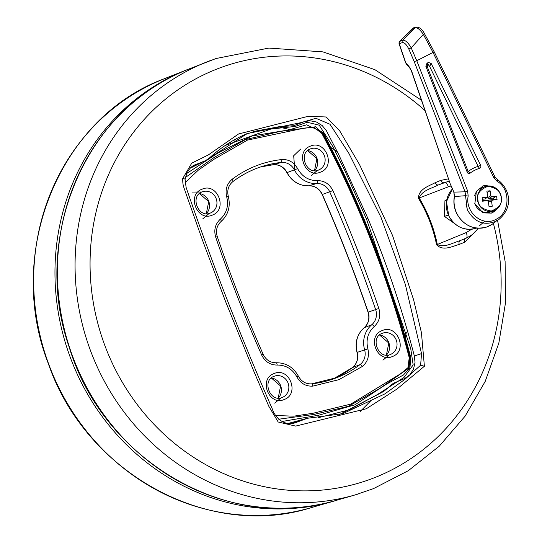 <?xml version="1.0" encoding="UTF-8"?>
<svg xmlns="http://www.w3.org/2000/svg" width="542" height="542" viewBox="0 0 542 542"><rect width="100%" height="100%" fill="white"/><g stroke="black" fill="none" stroke-linecap="round" stroke-linejoin="round"><path stroke-width="0.81" d="M425.043 110.622A219.015 203.914 71.1 0 0 216.055 69.39A219.015 203.914 71.1 0 0 106.076 348.723A219.015 203.914 71.1 0 0 375.145 477.434A219.015 203.914 71.1 0 0 493.383 223.412M284.198 399.522C268.927 406.425 258.236 379.007 274.076 373.553C289.347 366.643 300.038 394.068 284.198 399.522M392.388 356.528C377.117 363.438 366.426 336.013 382.266 330.559C397.537 323.655 408.228 351.074 392.388 356.528M320.491 172.126C305.221 179.029 294.53 151.611 310.37 146.157C325.64 139.247 336.331 166.672 320.491 172.126M212.301 215.113C197.031 222.024 186.34 194.605 202.18 189.151C217.45 182.241 228.141 209.659 212.301 215.113M294.78 170.005L293.696 155.744L300.634 149.07M296.962 377.036L298.385 376.168C293.364 367.158 285.946 362.693 276.135 362.767C270.336 362.801 266.007 359.976 263.155 354.305L261.671 355.044C244.666 316.433 229.354 277.145 215.716 237.193C213.663 230.018 215.194 224.015 220.309 219.192C226.685 213.263 228.812 205.804 226.698 196.814C225.038 189.605 226.861 183.752 232.166 179.253C246.935 168.183 263.459 161.611 281.745 159.551C288.662 159.192 293.947 162.227 297.605 168.637C302.124 176.672 308.716 180.669 317.382 180.622C324.387 180.628 329.556 183.962 332.896 190.628C349.895 229.246 365.213 268.527 378.844 308.486C380.904 315.661 379.373 321.663 374.251 326.487C367.882 332.409 365.755 339.868 367.869 348.858C369.529 356.067 367.706 361.921 362.402 366.419L338.933 379.657L312.815 386.128C305.898 386.48 300.614 383.451 296.962 377.036C292.443 369 285.851 365.01 277.186 365.057A2.602 0.921 -93.2 0 0 276.135 362.767A2.602 0.921 -93.2 0 0 276.047 362.781M234.11 140.642A28.13 26.185 71.1 0 0 233.317 140.446M280.885 397.984L274.747 403.167M389.081 354.99L382.943 360.173M317.185 170.588L311.047 175.771M192.444 192.064L201.617 192.01M208.988 213.575L202.85 218.765M278.751 419.217L313.825 414.467L348.56 406.27L379.61 388.546L408.709 368.221L409.82 356.866C389.413 279.184 360.471 204.883 322.991 133.976L322.287 132.783L315.566 126.801L279.977 131.435L245.269 139.66L214.225 157.417L185.357 177.485M185.1 182.708L198.23 170.215L213.9 159.328L247.409 140.121L304.008 128.149L313.669 127.126L321.704 133.332L322.341 134.409C359.773 205.228 388.682 279.435 409.068 357.029L409.23 357.734L410.009 357.639L409.047 367.537M288.276 423.417L306.216 418.58M318.52 417.652L349.394 409.806L377.198 394.678L403.966 377.483L413.167 364.908L410.68 348.303L366.534 219.178L344.949 170.926L333.242 147.221L319.211 125.175L307.138 122.248L295.329 126.442L270.993 128.989L225.276 145.439M203.907 161.34L190.452 168.122M243.981 134.978L254.95 131.232L279.699 126.611L293.642 125.737L303.818 121.781L309.875 120.73L316.399 121.991L322.205 125.561L326.365 130.636L338.662 154.456L367.998 218.589C386.676 263.405 402.13 309.211 414.359 356.006L415.023 362.49L413.499 369.163L409.833 374.807L404.799 378.506L393.329 383.289L383.824 391.365L339.441 414.515M195.615 164.632L205.526 160.656L247.152 133.583L301.427 122.553L315.898 118.285L329.983 124.24L348.933 153.467L380.999 217.315L405.362 284.496L421.541 353.594L420.619 365.206L404.698 379.475L384.989 393.831L342.808 413.675L307.348 418.282L300.478 420.091L291.84 423.451M194.314 165.283L205.547 160.642M465.971 204.788L467.17 208.304M451.079 185.974L448.369 186.794A5.21 1.985 -110.7 0 0 444.772 182.532L449.345 181.279M469.589 236.4L466.405 238.006A5.21 1.978 -112.7 0 0 466.215 232.579L471.703 229.225M447.706 181.584L438.356 184.958C430.727 188.853 422.665 190.154 419.101 197.837C427.875 212.376 433.959 227.979 437.353 244.659C445.131 247.782 451.872 243.128 460.07 240.655A3.476 2.243 -112.1 0 0 459.264 244.408C452.611 246.176 442.956 251.542 436.581 244.794A134.768 124.599 71 0 0 418.444 198.277C418.499 188.941 429.176 186.028 435.192 182.661L440.68 180.425L448.498 178.833M247.152 133.583L247.159 133.576C233.223 139.49 220.641 147.641 209.408 158.027L205.526 160.656M342.774 413.688L307.348 418.282L294.909 422.909C277.971 427.442 271.434 407.415 272.85 410.179C240.926 337.381 212.01 263.127 186.109 187.403L185.086 179.477C186.929 171.109 190.608 166.089 196.116 164.416M477.421 229.361L464.758 242.186A3.476 2.276 68 0 1 465.605 238.412L467.279 237.64M466.215 232.579L436.581 244.794M225.729 301.928L202.586 240.479L186.184 194.178C183.379 185.825 182.681 185.588 182.742 178.508L191.732 163.162L208.419 154.87L238.548 133.982L308.445 116.245L326.216 116.997L339.678 130.812L359.502 164.531L392.598 235.621L413.641 299.902L421.432 332.666L424.393 366.263L396.9 389.109L366.284 408.776L295.654 426.093L278.188 422.001L268.818 406.276L254.083 371.873L225.729 301.928M448.369 186.794L418.444 198.277M440.68 180.425A3.476 2.276 67.8 0 0 443.878 182.701L438.356 184.958A3.476 2.243 67.9 0 1 435.192 182.661M488.2 201.19L491.56 201.231L492.373 200.106L497.061 199.592L496.58 196.163L493.41 198.047L488.728 198.562L487.692 197.898L487.495 196.699M496.58 196.163L491.899 196.678L490.795 195.764L487.624 197.647M474.677 203.067A12.852 11.965 71.1 0 0 475.077 204.246A12.852 11.965 71.1 0 0 490.354 211.983L493.606 210.872A12.852 11.965 71.1 0 0 501.377 197.403A12.852 11.965 71.1 0 0 500.564 194.3A12.852 11.965 71.1 0 0 485.286 186.556A12.852 11.965 71.1 0 0 477.516 200.032A12.852 11.965 71.1 0 0 478.329 203.135A12.852 11.965 71.1 0 0 493.606 210.872C499.297 208.446 501.892 203.948 501.397 197.39C499.046 188.589 493.674 184.978 485.286 186.556L482.041 187.667A12.852 11.965 71.1 0 0 474.629 195.696M485.402 198.928L487.366 196.909L485.402 198.928L482.285 199.273M424.481 33.929L423.343 34.383L433.024 52.432L493.796 177.62L497.061 181.285C510.794 188.86 510.13 213.013 496.005 219.314C482.536 227.098 464.853 212.315 468.166 196.035L465.49 195.703L454.352 196.563C453.308 202.417 454.088 208.074 456.689 213.528C463.769 225.763 473.762 230.262 486.662 227.037L492.441 224.083A25.887 24.105 71.1 0 1 456.838 213.487A25.887 24.105 71.1 0 1 454.494 196.475L453.925 192.119L465.063 191.821L467.258 209.578C474.236 222.247 483.877 226.116 496.174 221.183L492.441 224.083M491.093 213.196A14.241 13.259 71.1 0 0 491.37 213.094A14.241 13.259 71.1 0 0 496.337 209.497M493.444 186.861L483.268 185.777L476.391 191.394L474.86 203.717L482.983 212.891L491.377 213.101L497.542 208.541M469.657 173.393A2.087 1.917 87.6 0 0 470.09 173.149A34.085 31.348 -92.4 0 1 477.109 169.185A34.085 31.348 -92.4 0 1 479.487 168.352A2.087 1.917 87.6 0 0 480.652 165.385L431.263 63.631L428.566 62.411L426.988 63.204L425.883 66.375L467.224 172.241A2.087 1.917 87.6 0 0 469.657 173.393M480.652 165.385L478.146 166.38L429.61 66.395L427.645 63.624L427.55 67.445L468.173 171.468L470.09 173.149M479.487 168.352L478.146 166.38A36.165 33.265 87.6 0 0 475.619 167.261A36.165 33.265 87.6 0 0 468.173 171.468L467.224 172.241M399.474 41.585A2.087 0.569 45.5 0 1 399.522 41.477A2.087 0.569 45.5 0 1 399.61 41.436A2.087 1.911 68.9 0 0 399.244 43.766A2.087 0.474 161 0 1 399.014 43.645L405.545 62.628A2.087 0.474 -19 0 0 405.775 62.75L399.244 43.766L402.327 42.581C404.373 42.378 406.534 44.512 408.79 48.99L414.203 61.571L465.063 191.821L467.617 190.987L416.757 60.731L433.024 52.432A2.087 0.352 154.1 0 0 434.081 51.551A2.087 0.352 154.1 0 0 433.925 51.497M453.898 192.092L450.93 185.371M493.796 177.62A2.087 0.352 -25.9 0 0 494.853 176.746L434.081 51.551L424.555 33.828C422.286 29.207 419.427 26.964 415.985 27.1L415.985 27.1A2.087 1.965 73.7 0 0 415.192 27.567C417.374 27.398 420.091 29.674 423.343 34.383L411.195 47.831L416.757 60.731L414.203 61.571M415.985 27.1L413.912 27.71A2.087 1.965 73.7 0 0 413.119 28.177A2.087 0.569 -134.5 0 0 413.038 28.218A2.087 0.569 -134.5 0 0 412.99 28.299M402.327 42.581A2.087 1.911 68.9 0 1 402.686 40.243L415.192 27.567L413.119 28.177L399.61 41.436L402.686 40.243C405.179 39.898 408.018 42.425 411.195 47.831L408.79 48.99M488.295 185.974A14.241 13.259 71.1 0 0 482.441 186.096M450.3 184.063L411.547 70.826A2.087 0.474 161 0 1 411.317 70.704L450.3 184.07L453.817 192.146L454.352 196.563M428.397 65.155L427.435 65.643M446.791 199.768L444.935 200.723L444.433 216.407L454.535 223.534M444.935 200.723L446.716 200.113M448.397 215.052L444.433 216.407M491.56 201.231L492.251 206.217L489.026 206.57L488.335 201.59L487.475 200.682L485.612 200.432L487.238 200.675L482.549 201.19L482.075 197.762L486.757 197.247M487.082 192.579L490.103 190.777L486.879 191.136L487.57 196.123L486.994 197.186M490.103 190.777L490.795 195.764M482.495 200.777L485.612 200.432M492.373 200.106L488.938 200.066L488.118 201.19M488.938 200.066L493.62 199.544L493.41 198.047M497.061 199.592L493.62 199.544M492.251 206.217L488.972 206.177M188.623 69.139A228.135 212.403 71.1 0 0 70.535 350.471A228.135 212.403 71.1 0 0 336.27 500.374C230.113 534.127 103.759 461.608 69.274 347.388C30.474 237.111 86.219 106.889 188.623 69.139L188.785 69.078A228.135 212.403 71.1 0 0 188.623 69.139M362.402 366.419A2.602 0.908 -127.1 0 0 360.01 364.61A112.065 104.342 -108.9 0 1 337.07 377.55A112.065 104.342 -108.9 0 1 336.988 377.578A112.065 104.342 -108.9 0 1 311.548 383.865A2.602 0.928 -96.2 0 1 311.636 383.844C305.918 384.176 301.501 381.622 298.385 376.168M282.335 397.408A11.335 10.549 -108.9 0 1 282.328 397.408C270.289 403.153 261.42 380.389 274.137 376.284A11.335 10.549 -108.9 0 1 275.004 375.985A11.335 10.549 -108.9 0 1 288.202 383.431A11.335 10.549 -108.9 0 1 282.335 397.408M390.531 354.414A11.335 10.549 -108.9 0 1 390.518 354.421C378.479 360.159 369.617 337.395 382.327 333.289L383.194 332.991A11.335 10.549 -108.9 0 1 396.392 340.437A11.335 10.549 -108.9 0 1 390.531 354.414M318.635 170.012A11.335 10.549 -108.9 0 1 318.621 170.012C306.582 175.757 297.721 152.993 310.43 148.887L311.298 148.589A11.335 10.549 -108.9 0 1 324.495 156.035A11.335 10.549 -108.9 0 1 318.635 170.012M210.438 212.999A11.335 10.549 -108.9 0 1 210.431 213.006C198.392 218.751 189.524 195.987 202.241 191.875L203.108 191.577A11.335 10.549 -108.9 0 1 216.305 199.029A11.335 10.549 -108.9 0 1 210.438 212.999M352.361 367.639L333.134 379.014A112.458 104.708 71.1 0 0 352.436 367.598A2.602 0.908 -127.1 0 0 352.361 367.639C356.914 363.824 358.465 358.763 357.022 352.442C354.658 342.571 357.022 334.353 364.122 327.774A2.602 0.894 -130.1 0 0 364.055 327.856M211.516 60.128A229.076 213.277 71.1 0 0 207.024 61.849A229.076 213.277 71.1 0 0 206.861 61.91A229.076 213.277 71.1 0 0 88.278 344.407A229.076 213.277 71.1 0 0 355.112 494.921A229.076 213.277 71.1 0 0 359.719 493.525M188.948 69.01A228.135 212.403 71.1 0 0 188.785 69.078L216.041 58.522L268.832 48.069L322.91 51.876L374.874 69.661L421.48 100.256M374.251 326.487A2.602 0.894 -130.1 0 0 371.785 324.739A2.602 0.894 -130.1 0 0 371.765 324.746L364.21 327.72A14.329 13.347 71.1 0 0 368.187 312.124L375.64 309.577A13.936 12.974 -108.9 0 1 371.765 324.746A24.261 22.588 71.1 0 0 364.617 349.814A13.936 12.974 -108.9 0 1 360.01 364.61L352.436 367.598A14.329 13.347 71.1 0 0 357.178 352.381L367.869 348.858M297.605 168.637L287.077 172.586A14.329 13.347 71.1 0 0 273.337 164.714L281.183 162.437A13.936 12.974 -108.9 0 1 294.543 170.093A24.261 22.588 71.1 0 0 316.704 183.514A13.936 12.974 -108.9 0 1 329.773 191.949A1370.318 1275.841 -108.9 0 1 375.64 309.577L378.844 308.486M317.382 180.622A2.602 0.921 86.8 0 1 316.718 183.508A2.602 0.921 86.8 0 1 316.704 183.514L308.872 185.791A2.602 0.921 86.8 0 1 308.798 185.798C299.15 185.872 291.853 181.475 286.914 172.613L287.077 172.586A23.868 22.222 71.1 0 0 308.872 185.791A14.329 13.347 71.1 0 1 322.314 194.463L332.896 190.628M220.309 219.192A2.602 0.894 49.9 0 1 221.089 221.488A2.602 0.894 49.9 0 1 220.987 221.549M226.698 196.814L228.304 196.414C226.902 190.269 228.412 185.344 232.836 181.638A2.602 0.908 52.9 0 1 232.728 181.692A112.065 104.342 -108.9 0 1 264.537 165.716A112.065 104.342 -108.9 0 1 281.183 162.437A2.602 0.928 83.8 0 0 281.745 159.551M230.702 142.39A28.245 26.294 71.1 0 0 230.255 142.248M206.353 213.656A11.728 10.921 71.1 0 0 208.86 201.577A11.728 10.921 71.1 0 0 199.476 193.562M202.268 191.861A11.335 10.549 -108.9 0 1 203.108 191.577M314.543 170.669A11.728 10.921 71.1 0 0 317.056 158.582A11.728 10.921 71.1 0 0 307.673 150.574M310.458 148.874A11.335 10.549 -108.9 0 1 311.298 148.589M386.439 355.071A11.728 10.921 71.1 0 0 388.953 342.991A11.728 10.921 71.1 0 0 379.569 334.976M382.354 333.276A11.335 10.549 -108.9 0 1 383.194 332.991M278.249 398.065A11.728 10.921 71.1 0 0 280.756 385.979A11.728 10.921 71.1 0 0 271.373 377.97M273.222 164.727A2.602 0.928 83.8 0 0 273.283 164.727A2.602 0.928 83.8 0 0 273.337 164.714A112.458 104.708 71.1 0 0 260.621 166.943M357.022 352.442L357.178 352.381A23.868 22.222 71.1 0 1 364.21 327.72A2.602 0.894 -130.1 0 0 364.122 327.774C368.526 323.676 369.834 318.479 368.038 312.178L368.187 312.124A1370.711 1276.214 71.1 0 0 322.314 194.463L322.151 194.497C319.218 188.663 314.767 185.764 308.798 185.798M215.716 237.193L217.288 236.658C215.54 230.533 216.807 225.479 221.089 221.488C228.304 214.808 230.709 206.448 228.304 196.414M232.166 179.253A2.602 0.908 52.9 0 1 232.836 181.638C242.464 174.368 253.033 169.063 264.537 165.716M312.815 386.128A2.602 0.928 -96.2 0 0 311.636 383.844L336.988 377.578M277.186 365.057C270.18 365.051 265.011 361.71 261.671 355.044M409.23 357.734L407.936 367.713L400.497 373.824L350.789 404.108L313.039 413.261L293.92 416.161L275.532 415.538M409.068 357.029L409.827 356.86C390.301 281.345 361.365 207.051 323.005 133.982L322.341 134.409M321.704 133.332L322.3 132.79L315.566 126.801M410.009 357.639L410.775 357.557L410.579 356.704L409.813 356.873L410.009 357.639M322.985 133.976L323.649 133.542L322.869 132.241L322.273 132.776L323.005 133.982M322.869 132.241L306.589 124.829L288.832 129.911L251.888 136.008L218.494 152.661L186.631 173.515M282.057 421.493L318.791 415.192L355.003 404.799L386.588 384.068L403.465 374.996L409.948 367.727L410.775 357.557M410.579 356.704C390.145 278.913 361.162 204.524 323.649 133.542M367.998 218.589L366.534 219.178M460.07 240.655L466.405 238.006L460.07 240.655M421.541 353.594L414.359 356.006M464.758 242.186L459.264 244.408M182.742 178.508A2.602 0.772 4.8 0 1 185.086 179.477M420.619 365.206L424.393 366.263M501.174 197.396C502.644 203.162 499.351 207.701 491.282 211.021C482.556 209.558 478.112 205.865 477.956 199.957C476.486 194.192 479.778 189.646 487.847 186.326C496.574 187.796 501.018 191.482 501.174 197.396M479.006 226.143L484.914 221.082M448.844 215.906A23.618 21.985 71.1 0 0 476.093 228.243C464.358 231.183 455.26 227.071 448.796 215.912L446.466 201.658L452.407 188.975A23.618 21.985 71.1 0 0 448.844 215.906M431.263 63.631L429.61 66.395M497.21 179.51A2.087 0.691 121.8 0 1 497.339 179.551A2.087 0.691 121.8 0 1 497.061 181.285M468.166 196.035L467.617 190.987M496.005 219.314A2.087 0.752 63 0 1 496.174 221.183M425.883 66.375L427.55 67.445M426.988 63.204L427.645 63.624L428.295 62.54M405.775 62.75L408.919 66.354L411.547 70.826M405.545 62.628L406.696 64.539A2.087 1.301 -44.9 0 1 406.432 63.868M408.919 66.354A2.087 1.301 135.1 0 0 409.176 67.025L411.317 70.704M488.728 198.562L491.899 196.678M164.355 78.725L164.192 78.793C59.742 117.119 4.763 252.152 48.177 363.174C85.446 472.78 208.074 540.293 311.047 507.698A226.908 211.265 -108.9 0 1 50.243 368.194A226.908 211.265 -108.9 0 1 164.192 78.793A226.908 211.265 -108.9 0 1 164.355 78.725L186.319 70.02A228.04 212.315 -108.9 0 1 189.544 68.773M311.047 507.698L337.063 500.144A228.04 212.315 -108.9 0 1 333.743 501.133A228.04 212.315 -108.9 0 1 71.639 360.931A228.04 212.315 -108.9 0 1 186.157 70.087A228.04 212.315 -108.9 0 1 186.319 70.02L189.551 68.773M360.342 411.364L371.466 400.118M405.199 337.043L406.317 332.646M337.253 151.638L330.844 147.451M291.047 129.843L277.944 126.781M336.277 500.368L355.118 494.921L373.472 488.633L408.329 470.673L439.23 446.215L465.151 416.1L485.239 381.338L498.836 343.093L505.53 302.639L505.103 261.298L497.583 220.438M230.235 142.261L230.682 142.397M278.209 398.058L280.6 386.033L271.346 377.991M386.399 355.071L388.797 343.045L379.536 335.003M314.502 170.662L316.901 158.637L307.639 150.595M206.312 213.656L208.704 201.631L199.449 193.589M286.914 172.613C283.71 167.011 279.164 164.382 273.283 164.727L260.614 166.943M368.038 312.178C354.421 272.287 339.129 233.06 322.151 194.497M274.137 376.284L275.004 375.985M263.155 354.305C246.183 315.756 230.892 276.542 217.288 236.658M449.345 181.285L447.536 181.617M467.129 237.721L471.56 235.113L475.239 231.929L478.227 228.229M494.853 176.746L497.339 179.551C509.08 187.715 514.724 206.272 498.721 219.632M399.014 43.645L399.522 41.477L413.912 27.71M476.526 228.094L476.093 228.243M409.176 67.025L406.696 64.539"/></g></svg>
